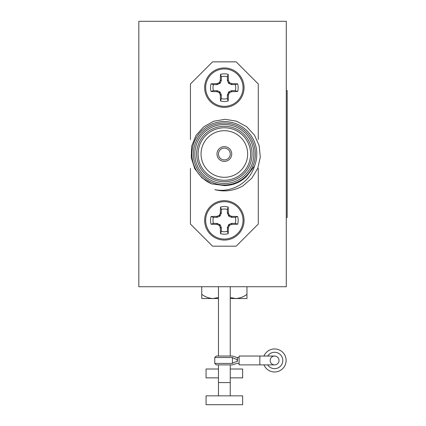 <?xml version="1.0" encoding="UTF-8"?>
<svg xmlns="http://www.w3.org/2000/svg" width="426" height="426" viewBox="0 0 426 426"><rect width="100%" height="100%" fill="white"/><g stroke="black" fill="none" stroke-linecap="round" stroke-linejoin="round"><path stroke-width="0.64" d="M282.795 360.46A8.2 8.2 0 0 1 267.693 364.885A8.2 8.2 0 0 0 282.795 360.46A8.2 8.2 0 0 1 267.693 364.885A8.2 8.2 0 0 0 282.795 360.46A8.2 8.2 0 0 0 267.693 356.04A8.2 8.2 0 0 1 282.795 360.46A8.2 8.2 0 0 0 267.693 356.04A8.2 8.2 0 0 1 282.795 360.46M286.112 360.46A11.518 11.518 0 0 1 263.96 364.885A11.518 11.518 0 0 0 286.112 360.46A11.518 11.518 0 0 0 263.96 356.04A11.518 11.518 0 0 1 286.112 360.46M279.019 360.46A4.425 4.425 0 0 1 272.384 364.294A4.425 4.425 0 0 1 272.384 356.631A4.425 4.425 0 0 1 279.019 360.46A4.425 4.425 0 0 0 274.594 356.04A4.425 4.425 0 0 1 279.019 360.46A4.425 4.425 0 0 1 274.594 364.885A4.425 4.425 0 0 0 279.019 360.46M239.103 364.885L259.849 364.885L239.103 364.885L239.103 356.04L263.96 356.04M242.639 404.7L206.067 404.7L206.067 395.85L242.639 395.85L242.639 404.7M230.253 395.85L230.253 382.58L218.458 382.58L218.458 364.885L216.243 364.885L232.463 364.885L236.888 363.41L239.103 363.41M218.458 298.53L201.748 298.53L201.748 294.361C205.188 296.927 208.958 298.317 213.053 298.53L218.458 297.518M201.748 286.73L201.748 294.361M230.253 297.518L235.658 298.53C239.737 298.328 243.502 296.938 246.958 294.361L246.958 298.53L230.253 298.53M246.958 286.73L246.958 294.361M230.253 369.012L242.639 369.012L242.639 377.862L230.253 377.862M218.458 377.862L206.067 377.862L206.067 369.012L218.458 369.012M218.458 286.73L218.458 356.04L230.253 356.04L230.253 286.73M237.064 360.46L237.399 359.48C237.207 356.903 237.207 356.903 237.399 359.48L237.399 361.445C237.207 364.017 237.207 364.017 237.399 361.445A5.9 1.922 -12.7 0 0 232.431 363.41C233.688 365.087 233.688 365.087 232.431 363.41L232.431 357.51C233.688 355.838 233.688 355.838 232.431 357.51L214.768 357.51L216.243 356.04L232.463 356.04L236.888 357.51L237.506 358.042M232.431 357.51A5.9 1.922 12.7 0 0 237.399 359.48L237.687 358.665M230.253 382.58L230.253 364.885M243.108 185.757A36.865 36.865 0 0 1 214.858 189.634C231.547 193.138 249.801 182.616 254.487 166.039L246.457 176.524C240.264 182.435 232.894 185.443 224.353 185.56L211.642 183.862L201.839 177.791L194.767 168.685L191.242 157.705L191.668 146.187L195.981 135.495L203.623 126.857L213.698 121.25L225.061 119.296L236.441 121.176L246.601 126.634L254.444 135.085L259.157 145.612L260.307 157.082L257.767 168.329L251.819 178.206L243.108 185.757M254.487 166.039A32.44 32.44 0 0 0 236.611 123.977A32.44 32.44 0 0 0 194.41 141.533A32.44 32.44 0 0 0 211.642 183.862M224.353 184.98A30.965 30.965 0 0 1 197.536 138.53A30.965 30.965 0 0 1 251.175 138.53A30.965 30.965 0 0 1 224.353 184.98M224.353 181.737A27.722 27.722 0 0 1 200.348 140.154A27.722 27.722 0 0 1 248.363 140.154A27.722 27.722 0 0 1 224.353 181.737M224.353 183.51A29.49 29.49 0 0 0 249.897 139.27A29.49 29.49 0 0 0 198.814 139.27A29.49 29.49 0 0 0 224.353 183.51M224.353 180.262A26.247 26.247 0 0 0 247.085 140.889A26.247 26.247 0 0 0 201.62 140.889A26.247 26.247 0 0 0 224.353 180.262M224.353 161.39A7.375 7.375 0 0 0 230.738 150.33A7.375 7.375 0 0 0 217.968 150.33A7.375 7.375 0 0 0 224.353 161.39M224.353 177.312A23.297 23.297 0 0 0 244.535 142.364A23.297 23.297 0 0 0 204.176 142.364A23.297 23.297 0 0 0 224.353 177.312M190.438 168.462L190.438 224.06L212.558 246.18L236.153 246.18L258.273 224.06L258.273 168.462M258.273 139.568L258.273 83.97L236.153 61.85L212.558 61.85L190.438 83.97L190.438 139.568M224.353 159.915A5.9 5.9 0 0 1 219.246 151.065A5.9 5.9 0 0 1 229.465 151.065A5.9 5.9 0 0 1 224.353 159.915M220.253 224.923L217.036 223.394L213.405 223.394L211.062 224.204A13.834 13.834 0 0 1 211.062 216.541A29.788 2.599 -0 0 1 216.839 216.355L217.036 217.351L219.805 216.27L221.27 213.373L221.334 209.422L220.524 207.079A13.834 13.834 0 0 1 228.187 207.079A29.788 2.599 90 0 1 228.373 212.856L227.377 213.059L228.9 216.27L231.669 217.351L235.306 217.351A11.358 11.358 0 0 1 235.306 223.394L237.649 224.204A29.788 2.599 180 0 1 231.872 224.395L231.669 223.394L228.9 224.475L227.441 227.377L227.377 231.323L228.187 233.666A13.834 13.834 0 0 1 220.524 233.666A29.788 2.599 -90 0 1 220.333 227.889L221.334 227.692L220.253 224.923L219.465 225.705L219.023 225.263A29.559 2.577 -157.5 0 1 217.154 224.459L217.351 223.458M221.27 227.377L220.263 227.575L220.333 227.889M217.036 223.394L216.839 224.395L217.154 224.459M220.253 215.828L219.465 215.039L219.023 215.481L219.805 216.27M221.334 213.059L220.333 212.856L220.263 213.17L221.27 213.373M217.351 217.287L217.154 216.286L216.839 216.355M231.669 217.351L231.872 216.355L231.558 216.286L231.355 217.287M228.9 216.27L229.689 215.481L229.241 215.039L228.458 215.828M227.441 213.373L228.442 213.17L228.373 212.856M231.355 223.458L231.558 224.459L231.872 224.395M228.458 224.923L229.241 225.705L229.689 225.263L228.9 224.475M227.377 227.692L228.373 227.889L228.442 227.575L227.441 227.377M235.306 223.394L231.669 223.394M231.558 224.459A29.559 2.577 157.5 0 1 229.689 225.263M229.241 225.705A29.559 2.577 112.5 0 1 228.442 227.575M228.373 227.889A29.788 2.599 90 0 1 228.187 233.666M227.377 231.323A11.358 11.358 0 0 1 221.334 231.323L220.524 233.666M221.334 231.323L221.334 227.692M220.263 227.575A29.559 2.577 -112.5 0 1 219.465 225.705M216.839 224.395A29.788 2.599 180 0 1 211.062 224.204M213.405 223.394A11.358 11.358 0 0 1 213.405 217.351L211.062 216.541M213.405 217.351L217.036 217.351M217.154 216.286A29.559 2.577 -22.5 0 1 219.023 215.481M219.465 215.039A29.559 2.577 -67.5 0 1 220.263 213.17M220.333 212.856A29.788 2.599 -90 0 1 220.524 207.079M221.334 209.422A11.358 11.358 0 0 1 227.377 209.422L227.377 213.059M227.377 209.422L228.187 207.079M228.442 213.17A29.559 2.577 67.5 0 1 229.241 215.039M229.689 215.481A29.559 2.577 22.5 0 1 231.558 216.286M235.306 217.351L237.649 216.541A13.834 13.834 0 0 1 237.649 224.204M231.872 216.355A29.788 2.599 0 0 1 237.649 216.541M204.656 220.375A19.703 19.703 0 0 1 234.204 203.314A19.703 19.703 0 0 1 234.204 237.436A19.703 19.703 0 0 1 204.656 220.375A19.703 19.703 0 0 1 234.204 203.314A19.703 19.703 0 0 1 234.204 237.436A19.703 19.703 0 0 1 204.656 220.375M205.651 220.375A18.701 18.701 0 0 1 233.704 204.176A18.701 18.701 0 0 1 233.704 236.568A18.701 18.701 0 0 1 205.651 220.375M220.253 83.107L217.036 84.636L213.405 84.636L211.062 83.826A13.834 13.834 0 0 0 211.062 91.489A29.788 2.599 0 0 0 216.839 91.675L217.036 90.679L219.805 91.76L221.27 94.657L221.334 98.608L220.524 100.951A13.834 13.834 0 0 0 228.187 100.951A29.788 2.599 -90 0 0 228.373 95.174L227.377 94.977L228.9 91.76L231.669 90.679L235.306 90.679A11.358 11.358 0 0 0 235.306 84.636L231.355 84.572L228.458 83.107L227.377 80.338L227.377 76.707L228.187 74.364A13.834 13.834 0 0 0 220.524 74.364A29.788 2.599 90 0 0 220.333 80.141L221.334 80.338L220.253 83.107L219.465 82.324L219.023 82.766A29.559 2.577 157.5 0 0 217.154 83.571L217.351 84.572M221.27 80.658L220.263 80.455L220.333 80.141M217.036 84.636L216.839 83.64L217.154 83.571M220.253 92.208L219.465 92.99L219.023 92.549L219.805 91.76M221.334 94.977L220.333 95.174L220.263 94.86L221.27 94.657M217.351 90.743L217.154 91.744L216.839 91.675M231.669 90.679L231.872 91.675L231.558 91.744L231.355 90.743M228.9 91.76L229.689 92.549L229.241 92.99L228.458 92.208M227.441 94.657L228.442 94.86L228.373 95.174M231.355 84.572L231.558 83.571L231.872 83.64L231.669 84.636M228.458 83.107L229.241 82.324L229.689 82.766L228.9 83.555M227.377 80.338L228.373 80.141L228.442 80.455L227.441 80.658M235.306 84.636L237.649 83.826A29.788 2.599 180 0 0 231.872 83.64M231.558 83.571A29.559 2.577 -157.5 0 0 229.689 82.766M229.241 82.324A29.559 2.577 -112.5 0 0 228.442 80.455M228.373 80.141A29.788 2.599 -90 0 0 228.187 74.364M227.377 76.707A11.358 11.358 0 0 0 221.334 76.707L220.524 74.364M221.334 76.707L221.334 80.338M220.263 80.455A29.559 2.577 112.5 0 0 219.465 82.324M216.839 83.64A29.788 2.599 180 0 0 211.062 83.826M213.405 84.636A11.358 11.358 0 0 0 213.405 90.679L211.062 91.489M213.405 90.679L217.036 90.679M217.154 91.744A29.559 2.577 22.5 0 0 219.023 92.549M219.465 92.99A29.559 2.577 67.5 0 0 220.263 94.86M220.333 95.174A29.788 2.599 90 0 0 220.524 100.951M221.334 98.608A11.358 11.358 0 0 0 227.377 98.608L227.377 94.977M227.377 98.608L228.187 100.951M228.442 94.86A29.559 2.577 -67.5 0 0 229.241 92.99M229.689 92.549A29.559 2.577 -22.5 0 0 231.558 91.744M231.872 91.675A29.788 2.599 0 0 0 237.649 91.489A13.834 13.834 0 0 0 237.649 83.826M235.306 90.679L237.649 91.489M204.656 87.66A19.703 19.703 0 0 0 234.204 104.721A19.703 19.703 0 0 0 234.204 70.599A19.703 19.703 0 0 0 204.656 87.66M205.651 87.66A18.701 18.701 0 0 0 233.704 103.853A18.701 18.701 0 0 0 233.704 71.461A18.701 18.701 0 0 0 205.651 87.66M286.288 21.3L138.828 21.3L138.828 286.73L286.288 286.73L286.288 21.3M286.288 90.562L287.172 90.562L287.172 217.468L286.288 217.468M274.594 364.885L259.849 364.885L259.849 356.04L274.594 356.04M216.243 364.885L214.768 363.41L232.431 363.41M219.805 224.475L219.023 225.263M219.805 83.555L219.023 82.766M218.458 395.85L218.458 382.58M214.768 363.41L214.768 357.51M239.103 357.51L236.888 357.51"/></g></svg>
